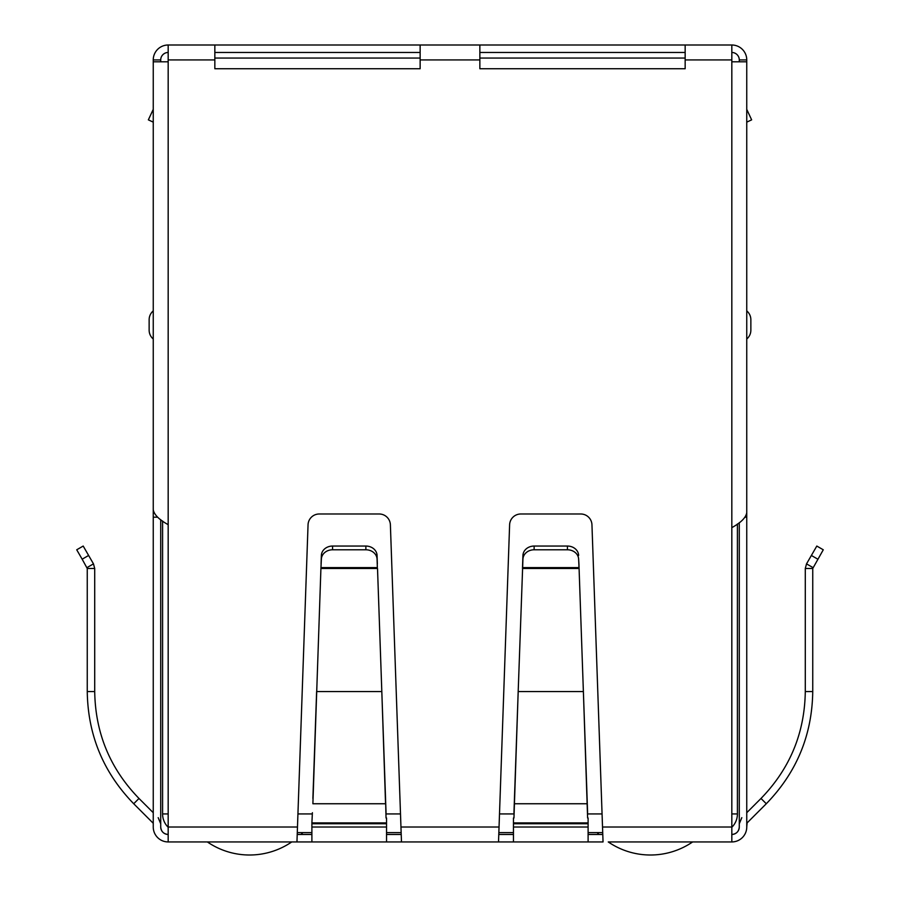 <?xml version="1.0" encoding="UTF-8"?>
<svg xmlns="http://www.w3.org/2000/svg" width="900" height="900" viewBox="0 0 900 900"><rect width="100%" height="100%" fill="white"/><g stroke="black" fill="none" stroke-linecap="round" stroke-linejoin="round"><path stroke-width="1.35" d="M214.841 59.929L214.841 45L420.142 45L420.142 68.737L214.841 68.737L214.841 59.929L168.176 59.929L168.176 61.796L153.248 61.796L153.248 509.726C154.148 514.71 159.12 519.683 168.176 524.655L168.176 841.939L296.955 841.939L308.048 524.79A11.194 11.194 0 0 1 319.241 513.99L379.192 513.99A11.194 11.194 0 0 1 390.386 524.79L401.479 841.939L291.746 841.939A74.655 74.655 0 0 1 207.36 841.939M194.31 841.939L192.442 841.939M175.646 841.939L184.972 841.939M715.028 841.939L724.354 841.939M707.558 841.939L705.69 841.939M692.64 841.939A74.655 74.655 0 0 1 608.254 841.939L731.824 841.939A14.929 14.929 0 0 0 746.752 827.01L747.101 822.926L766.283 803.745C796.646 772.481 812.126 735.086 812.745 691.56L812.745 568.485L823.275 549.788L816.806 546.053L806.524 563.861L812.981 567.596M603.045 841.939L498.521 841.939L509.614 524.79A11.194 11.194 0 0 1 520.808 513.99L580.759 513.99A11.194 11.194 0 0 1 591.952 524.79L603.045 841.939M401.479 841.939L498.521 841.939M168.176 841.939A14.929 14.929 0 0 1 153.248 827.01L153.248 823.77M168.176 834.469A7.47 7.47 0 0 1 160.718 827.01C161.156 831.544 163.654 834.03 168.176 834.469A7.47 7.47 0 0 1 160.718 827.01L160.718 519.671M158.186 817.65L160.718 823.77M152.899 822.926L133.718 803.745C103.376 772.515 87.885 735.131 87.255 691.56L87.255 568.485L94.714 568.485L94.714 691.56L87.255 691.56M133.718 803.745L138.994 798.457L153.248 812.711L153.248 524.79M138.994 798.457C110.093 768.712 95.332 733.084 94.714 691.56M82.159 559.192L87.255 568.485L87.019 567.596L93.476 563.861L94.714 568.485L93.476 563.861L83.194 546.053L76.725 549.788L82.159 559.192L88.627 555.457M386.539 841.939L386.539 827.01L311.895 827.01L311.895 841.939M311.895 823.759L311.895 822.926L386.539 822.926L386.539 823.759L311.895 823.759L311.895 827.01M312.39 812.711L311.895 822.926M386.539 823.759L386.539 827.01M386.044 812.711L377.516 568.485L320.918 568.485L312.885 803.745L385.549 803.745L381.814 691.56L316.62 691.56L312.885 798.457M386.539 822.926L386.539 817.988M386.044 817.988L385.549 798.457M377.359 567.596L377.066 559.192A11.194 9.697 180 0 0 365.873 549.788L332.561 549.788A11.194 9.697 180 0 0 321.368 559.192L320.918 568.485L321.075 567.596L377.359 567.596M377.066 559.192L377.066 555.457A11.194 9.697 180 0 0 365.873 546.053L332.561 546.053A11.194 9.697 180 0 0 321.368 555.457L321.075 563.861M377.066 555.457L377.359 563.861M513.461 817.988L513.461 841.939M588.105 841.939L588.105 817.988M587.61 817.988L583.38 691.56L587.61 812.711M513.956 812.711L514.451 798.457L514.451 803.745L587.115 803.745L587.115 798.457M513.956 817.988L518.186 691.56L514.451 798.457M579.082 568.485L583.38 691.56L518.186 691.56L522.934 559.192A11.194 9.697 0 0 1 534.127 549.788L567.439 549.788A11.194 9.697 0 0 1 578.633 559.192L579.082 568.485L578.925 563.861L578.925 567.596L522.641 567.596L522.641 563.861L522.484 568.485L579.082 568.485M578.633 559.192L578.925 563.861M534.127 549.788L534.127 546.053A11.194 9.697 180 0 0 522.934 555.457L522.641 563.861M578.633 555.457A11.194 9.697 180 0 0 567.439 546.053L567.439 549.788M534.127 546.053L567.439 546.053M731.824 834.469A7.47 7.47 0 0 0 739.283 827.01A7.47 7.47 0 0 1 731.824 834.469C736.346 834.03 738.844 831.544 739.283 827.01L739.283 522.664M746.752 823.77L747.101 822.926M739.283 823.77L741.814 817.65M812.745 568.485L805.286 568.485L805.286 691.56C804.69 733.028 789.93 768.656 761.006 798.457L746.752 812.711L746.752 524.79M805.286 568.485L806.524 563.861M602.505 827.01L731.824 827.01L731.824 841.939M588.105 834.469L602.685 834.469M498.881 834.469L513.461 834.469M386.539 834.469L401.119 834.469M297.315 834.469L311.895 834.469M731.824 827.01L731.824 527.636C740.891 522.653 745.875 517.68 746.752 512.707L746.752 61.796L731.824 61.796L731.824 45A14.929 14.929 0 0 1 746.752 59.929L746.752 156.982M685.159 45L685.159 68.737L479.858 68.737L479.858 45L731.824 45M157.624 517.185L153.248 517.185L153.248 218.576M153.248 827.01L153.248 517.185M153.248 324.956L153.248 310.882A11.576 11.576 0 0 0 149.141 319.725L149.141 330.176A11.576 11.576 0 0 0 153.248 339.019A11.576 11.576 0 0 1 149.141 330.176M746.752 218.576L746.752 827.01M746.752 517.185L745.121 517.185M746.752 122.141L751.646 119.858L746.752 109.361M750.859 330.176A11.576 11.576 -76 0 1 746.752 339.019A11.576 11.576 -76 0 0 750.859 330.176L750.859 319.725A11.576 11.576 0 0 0 746.752 310.882A11.576 11.576 0 0 1 750.859 319.725M168.176 59.929L168.176 45L214.841 45M420.142 45L479.858 45M685.159 52.47L479.858 52.47M420.142 52.47L214.841 52.47M731.824 52.47A7.47 7.47 0 0 1 739.283 59.929L739.283 61.796M160.718 61.796L160.718 59.929A7.47 7.47 0 0 1 168.176 52.47M168.176 45A14.929 14.929 0 0 0 153.248 59.929L153.248 156.982M746.752 59.929L739.283 59.929M160.718 59.929L153.248 59.929M153.248 122.141L148.354 119.858L153.248 109.361M685.159 58.061L479.858 58.061M420.142 58.061L214.841 58.061M731.824 813.938L737.415 813.938L737.415 523.98M297.371 832.601L311.895 832.601M386.539 832.601L401.062 832.601M498.938 832.601L513.461 832.601M588.105 832.601L602.629 832.601M162.585 520.999L162.585 813.938A18.664 18.664 0 0 0 168.176 827.269M737.415 813.938A18.664 18.664 0 0 1 731.824 827.269M302.873 832.601A74.655 74.655 0 0 1 300.971 834.469M599.029 834.469A74.655 74.655 0 0 1 597.127 832.601M321.368 559.192L321.368 555.457M332.561 549.788L332.561 546.053M365.873 549.788L365.873 546.053M400.939 827.01L499.061 827.01M588.105 827.01L513.461 827.01M513.461 823.759L588.105 823.759M513.461 822.926L588.105 822.926M522.934 559.192L522.934 555.457M761.006 798.457L766.283 803.745M805.286 691.56L812.745 691.56M817.841 559.192L811.373 555.457M168.176 827.01L297.495 827.01M731.824 527.636L731.824 61.796M168.176 61.796L168.176 524.655M731.824 59.929L685.159 59.929M479.858 59.929L420.142 59.929M297.956 813.938L311.895 813.938M386.539 813.938L400.478 813.938M499.522 813.938L513.461 813.938M588.105 813.938L602.044 813.938M162.585 813.938L168.176 813.938"/></g></svg>
